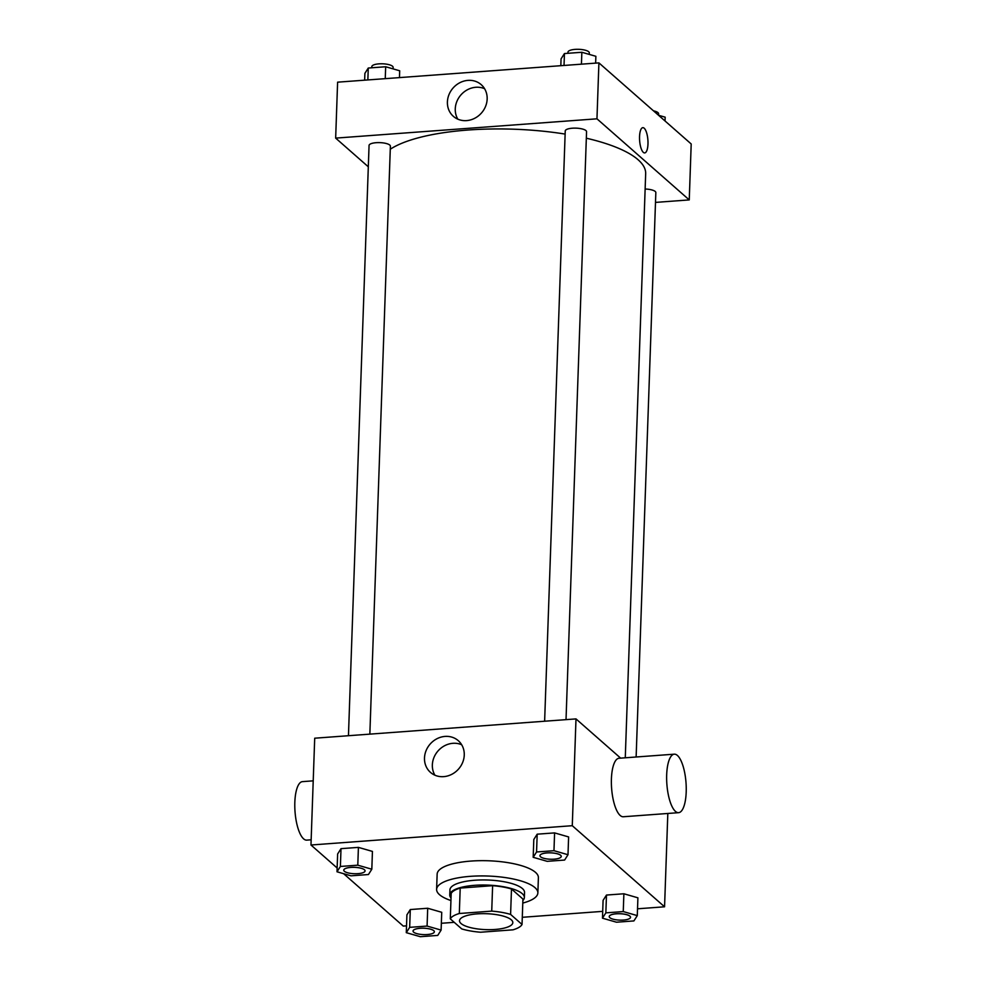 <?xml version="1.0" encoding="UTF-8"?>
<svg xmlns="http://www.w3.org/2000/svg" width="986" height="986" viewBox="0 0 986 986"><rect width="100%" height="100%" fill="white"/><g stroke="black" fill="none" stroke-linecap="round" stroke-linejoin="round"><path stroke-width="1.48" d="M511.29 919.815A26.659 7.962 2 0 1 512.819 922.6A26.659 7.962 2 0 1 485.888 929.625A26.659 7.962 2 0 1 459.525 920.739A26.659 7.962 2 0 1 481.809 913.665A26.659 7.962 2 0 1 511.29 919.815M491.731 911.113L459.316 913.504A36.322 10.846 2 0 0 450.294 918.866L461.744 928.923A36.322 10.846 2 0 0 480.613 932.226L513.028 929.823A36.322 10.846 2 0 0 522.038 924.474L510.6 914.416A36.322 10.846 2 0 0 491.731 911.113L492.618 885.687L460.203 888.078L459.316 913.504M522.038 924.474L522.925 899.047L511.487 888.99L510.6 914.416M450.294 918.866L451.181 893.439A36.322 10.846 2 0 1 460.203 888.078M492.618 885.687A36.322 10.846 2 0 1 511.487 888.99M522.876 900.489A37.32 11.154 -178 0 0 524.355 897.543A37.32 11.154 -178 0 0 487.441 885.095A37.32 11.154 -178 0 0 449.752 894.943A37.32 11.154 -178 0 0 451.021 897.987M449.752 894.943L449.936 889.853A37.32 11.154 2 0 1 481.119 879.956A37.32 11.154 2 0 1 522.407 888.559A37.32 11.154 2 0 1 524.54 892.453L524.355 897.543M450.935 900.551A50.656 15.135 2 0 1 436.613 889.384A50.656 15.135 2 0 1 478.937 875.95A50.656 15.135 2 0 1 534.967 887.634A50.656 15.135 2 0 1 537.863 892.922A50.656 15.135 2 0 1 522.79 903.065M436.613 889.384L437.143 874.126A50.656 15.135 2 0 1 479.479 860.692A50.656 15.135 2 0 1 535.509 872.376A50.656 15.135 2 0 1 538.393 877.663L537.863 892.922M441.112 930.094L441.728 912.297L427.702 908.254L410.299 909.548L406.91 914.86L406.294 932.67L420.319 936.7L437.735 935.418L441.112 930.094L427.086 926.064L409.671 927.345L406.294 932.67M371.821 869.221L372.437 851.411L358.411 847.381L341.008 848.663L337.631 853.987L337.002 871.784L351.028 875.827L368.444 874.533L371.821 869.221L357.795 865.178L340.392 866.46L337.002 871.784M637.523 908.796L664.564 906.8L572.274 825.701L310.972 845.002L337.138 867.988M343.621 873.695L403.262 926.088L406.528 925.842M441.346 923.278L454.238 922.329M522.297 917.3L602.705 911.36M637.289 915.612L637.905 897.815L623.879 893.772L606.476 895.054L603.087 900.378L602.471 918.176L616.496 922.218L633.899 920.924L637.289 915.612L623.251 911.569L605.848 912.863L602.471 918.176M567.998 854.726L568.614 836.929L554.588 832.899L537.185 834.181L533.808 839.505L533.179 857.302L547.205 861.333L564.621 860.051L567.998 854.726L553.972 850.696L536.557 851.978L533.179 857.302M667.818 813.475L664.564 906.8M620.65 758.135L575.997 718.905L314.707 738.206L310.972 845.002M575.997 718.905L572.274 825.701M464.258 755.054A21.088 18.907 131.3 0 1 451.748 774.343A21.088 18.907 131.3 0 1 430.451 772.371A21.088 18.907 131.3 0 1 430.167 744.048A21.088 18.907 131.3 0 1 458.293 740.683A21.088 18.907 131.3 0 1 464.258 755.054M678.602 812.674L623.325 816.753A29.321 9.601 -94.2 0 1 611.603 788.208A29.321 9.601 -94.2 0 1 619.011 758.259L674.288 754.179A29.321 9.601 -94.2 0 1 677.419 755.449A29.321 9.601 -94.2 0 1 686.231 787.407A29.321 9.601 -94.2 0 1 678.602 812.674A29.321 9.601 -94.2 0 1 666.869 784.129A29.321 9.601 -94.2 0 1 674.288 754.179M313.215 780.838L302.431 781.639A29.321 9.601 85.8 0 0 294.802 806.893A29.321 9.601 85.8 0 0 303.614 838.852A29.321 9.601 85.8 0 0 306.757 840.134L311.157 839.801M434.925 775.206A21.088 18.907 131.3 0 1 438.018 750.95A21.088 18.907 131.3 0 1 461.682 744.75M586.325 138.2A133.307 39.822 2 0 1 638.078 159.732A133.307 39.822 2 0 1 645.67 173.659L625.272 757.79M390.271 149.231A133.307 39.822 2 0 1 565.126 134.084M566.026 719.644L586.559 131.693A10.661 3.192 -178 0 0 576.009 128.143A10.661 3.192 -178 0 0 565.237 130.953L544.629 721.222M645.14 189.016A10.661 3.192 2 0 1 655.234 191.469A10.661 3.192 2 0 1 655.838 192.578L636.13 756.989M348.452 735.716L369.06 145.435A10.661 3.192 2 0 1 377.971 142.613A10.661 3.192 2 0 1 389.766 145.065A10.661 3.192 2 0 1 390.382 146.187L369.849 734.126M655.493 202.401L689.251 199.911L596.961 118.813L335.659 138.114L368.32 166.807M335.659 138.114L337.606 82.171L598.909 62.882L691.198 143.968L689.251 199.911M598.909 62.882L596.961 118.813M487.158 99.031A21.088 18.907 131.3 0 1 474.66 118.308A21.088 18.907 131.3 0 1 453.363 116.336A21.088 18.907 131.3 0 1 453.079 88.013A21.088 18.907 131.3 0 1 481.205 84.648A21.088 18.907 131.3 0 1 487.158 99.031M642.835 127.662A12.658 4.141 -94.2 0 1 644.191 128.217A12.658 4.141 -94.2 0 1 647.999 142.009A12.658 4.141 -94.2 0 1 644.696 152.916A12.658 4.141 -94.2 0 1 639.631 140.604A12.658 4.141 -94.2 0 1 642.835 127.662A12.658 4.141 -94.2 0 1 644.191 128.217A12.658 4.141 -94.2 0 1 647.987 142.009A12.658 4.141 -94.2 0 1 644.696 152.916M457.837 119.17A21.088 18.907 131.3 0 1 460.93 94.915A21.088 18.907 131.3 0 1 484.594 88.715M595.643 63.116L595.877 56.301L581.851 52.27L564.448 53.552L561.059 58.877L560.824 65.692M581.851 52.27L581.432 64.164M564.448 53.552L564.029 65.446M567.948 53.293L567.985 52.122A10.661 3.192 2 0 1 576.909 49.3A10.661 3.192 2 0 1 588.704 51.753A10.661 3.192 2 0 1 589.308 52.874L589.258 54.39M399.466 77.598L399.7 70.782L385.674 66.752L368.271 68.034L364.894 73.358L364.647 80.174M385.674 66.752L385.255 78.646M368.271 68.034L367.852 79.94M371.771 67.775L371.821 66.617A10.661 3.192 2 0 1 380.732 63.782A10.661 3.192 2 0 1 392.527 66.247A10.661 3.192 2 0 1 393.131 67.356L393.081 68.884M665.032 120.97L665.168 117.174L658.549 115.276M653.496 110.839A10.661 3.192 2 0 1 657.982 112.638A10.661 3.192 2 0 1 658.599 113.747L658.537 115.263M539.934 855.638L539.934 855.688A10.661 3.192 2 0 1 548.845 852.853A10.661 3.192 2 0 1 560.64 855.318A10.661 3.192 2 0 1 561.244 856.39A10.661 3.192 2 0 1 561.244 856.403A10.661 3.192 2 0 1 550.471 859.237A10.661 3.192 2 0 1 539.934 855.688A10.661 3.192 2 0 1 539.934 855.638A10.661 3.192 2 0 1 548.845 852.816A10.661 3.192 2 0 1 560.64 855.269A10.661 3.192 2 0 1 561.244 856.427L561.244 856.427M568.614 836.929L554.588 832.899L553.972 850.696M554.588 832.899L537.185 834.181L536.557 851.978M537.185 834.181L533.808 839.505M343.757 870.133L343.757 870.17A10.661 3.192 2 0 1 352.668 867.335A10.661 3.192 2 0 1 364.463 869.8A10.661 3.192 2 0 1 365.066 870.872A10.661 3.192 2 0 1 365.066 870.897A10.661 3.192 2 0 1 354.307 873.719A10.661 3.192 2 0 1 343.757 870.17A10.661 3.192 2 0 1 343.757 870.133A10.661 3.192 2 0 1 352.668 867.298A10.661 3.192 2 0 1 364.463 869.763A10.661 3.192 2 0 1 365.066 870.909L365.066 870.909M372.437 851.411L358.411 847.381L357.795 865.178M358.411 847.381L341.008 848.663L340.392 866.46M341.008 848.663L337.631 853.987M609.225 916.524L609.212 916.561A10.661 3.192 2 0 1 618.136 913.739A10.661 3.192 2 0 1 629.931 916.191A10.661 3.192 2 0 1 630.535 917.263A10.661 3.192 2 0 1 630.535 917.288A10.661 3.192 2 0 1 619.763 920.123A10.661 3.192 2 0 1 609.212 916.561A10.661 3.192 2 0 1 609.225 916.524A10.661 3.192 2 0 1 618.136 913.689A10.661 3.192 2 0 1 629.931 916.154A10.661 3.192 2 0 1 630.535 917.313L630.535 917.313M637.905 897.815L623.879 893.772L623.251 911.569M623.879 893.772L606.476 895.054L605.848 912.863M606.476 895.054L603.087 900.378M413.048 931.006L413.048 931.043A10.661 3.192 2 0 1 421.959 928.22A10.661 3.192 2 0 1 433.754 930.673A10.661 3.192 2 0 1 434.358 931.745A10.661 3.192 2 0 1 434.358 931.77A10.661 3.192 2 0 1 423.586 934.605A10.661 3.192 2 0 1 413.048 931.043A10.661 3.192 2 0 1 413.048 931.006A10.661 3.192 2 0 1 421.959 928.183A10.661 3.192 2 0 1 433.754 930.636A10.661 3.192 2 0 1 434.358 931.795L434.358 931.795M441.728 912.297L427.702 908.254L427.086 926.064M427.702 908.254L410.299 909.548L409.671 927.345M410.299 909.548L406.91 914.86"/></g></svg>
